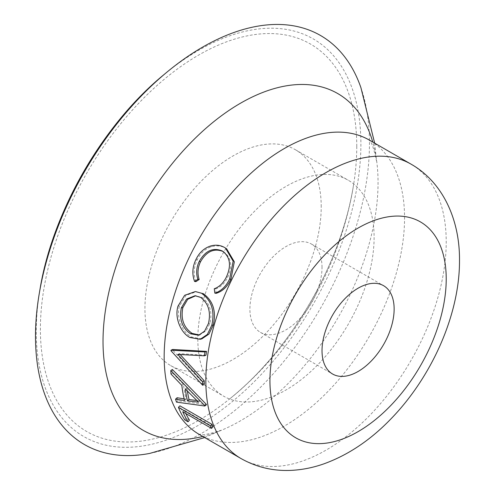 <?xml version="1.0" encoding="UTF-8"?>
<svg xmlns="http://www.w3.org/2000/svg" width="495" height="495" viewBox="0 0 495 495"><rect width="100%" height="100%" fill="white"/><g stroke="black" fill="none" stroke-linecap="round" stroke-linejoin="round"><path stroke-width="0.37" stroke-dasharray="2.48 1.86" d="M205.982 355.212L179.376 353.64L180.192 354.556M177.779 354.408L179.376 353.64M216.204 293.325L215.622 288.981C220.807 287.137 224.848 283.22 227.737 277.225C232.693 266.1 231.307 257.598 223.592 251.708L223.146 251.466M195.933 281.624C193.254 274.478 193.675 267.251 197.196 259.943C200.395 253.223 205.178 248.806 211.544 246.689C216.791 245.223 221.568 245.774 225.875 248.329L226.599 248.781M201.855 338.852L191.398 337.002C182.309 332.232 175.855 317.295 179.506 305.885L186.077 295.286L196.688 291.629M204.293 384.299L172.563 349.965A169.983 98.14 120 0 1 172.6 349.47M149.824 453.389A236.14 136.335 120 0 0 369.456 143.612A236.14 136.335 120 0 0 360.935 87.726M321.218 206.792A124.653 71.967 120 0 0 295.404 149.731A124.653 71.967 120 0 0 199.349 183.125A124.653 71.967 120 0 0 144.936 308.571A124.653 71.967 120 0 0 170.75 365.638A124.653 71.967 120 0 0 266.811 332.238A124.653 71.967 120 0 0 321.218 206.792M197.821 339.106A124.653 71.967 120 0 0 223.635 396.167A124.653 71.967 120 0 0 319.696 362.773A124.653 71.967 120 0 0 374.109 237.328A124.653 71.967 120 0 0 348.288 180.26A124.653 71.967 120 0 0 252.233 213.661A124.653 71.967 120 0 0 197.821 339.106M322.022 267.399A50.997 29.44 120 0 0 311.46 244.054A50.997 29.44 120 0 0 272.163 257.716A50.997 29.44 120 0 0 249.907 309.035A50.997 29.44 120 0 0 260.469 332.38A50.997 29.44 120 0 0 299.76 318.718A50.997 29.44 120 0 0 322.022 267.399M213.017 426.832L184.251 410.225A169.983 98.14 120 0 0 185.786 413.523M189.455 420.119L186.169 418.219A169.983 98.14 120 0 1 179.914 405.838M177.092 397.751A169.983 98.14 120 0 0 178.014 400.665L206.39 404.762M184.165 398.846L186.114 399.125A169.983 98.14 120 0 1 183.416 384.213L172.625 372.982A169.983 98.14 120 0 1 172.396 369.499M226.481 276.798L227.737 277.225M214.273 288.758L215.622 288.981M222.465 251.045L223.592 251.708M195.94 259.522L197.196 259.943M210.406 246.052L211.544 246.689M224.773 247.624L225.875 248.329M178.014 306.077L179.506 305.885M189.839 337.479L191.398 337.002M199.417 335.01L206.161 330.802L209.96 323.297C212.516 311.974 209.88 303.361 202.053 297.458L195.698 295.775M202.053 297.458L200.636 297.408M209.96 323.297L208.463 323.489M170.967 350.738L172.563 349.965M176.492 402.113L178.014 400.665M184.561 400.48L186.114 399.125M181.826 385.364L183.416 384.213M171.029 374.065L172.625 372.982M196.868 400.535L200.098 400.907L186.906 387.777L185.322 388.946M186.906 387.777A169.983 98.14 120 0 0 187.376 391.038M200.098 400.907L198.526 402.163M182.766 411.778L184.251 410.225M184.753 419.902L186.169 418.219M199.367 434.499A169.983 98.14 120 0 0 330.357 388.959A169.983 98.14 120 0 0 404.557 217.899A169.983 98.14 120 0 0 369.35 140.085M241.04 458.556A169.983 98.14 120 0 0 372.023 413.016A169.983 98.14 120 0 0 446.224 241.956A169.983 98.14 120 0 0 411.017 164.136M202.789 436.472A194.479 112.285 120 0 0 232.099 425.354A194.479 112.285 120 0 0 378.05 182.593A194.479 112.285 120 0 0 377.79 173.003A194.479 112.285 120 0 0 372.766 142.053M40.052 288.95A229.556 132.536 120 0 0 36.246 331.477A229.556 132.536 120 0 0 198.569 425.193A229.556 132.536 120 0 0 360.892 144.045A229.556 132.536 120 0 0 163.641 74.887M356.765 146.44A223.709 129.158 120 0 0 198.582 55.106A223.709 129.158 120 0 0 40.392 329.095A223.709 129.158 120 0 0 229.94 398.698A223.709 129.158 120 0 0 353.628 184.456A223.709 129.158 120 0 0 356.765 146.44M374.678 143.16L376.522 160.974C373.948 149.026 371.671 142.282 369.709 140.741L368.924 139.788M204.695 437.574L221.048 430.266C209.416 434.004 202.436 435.408 200.116 434.48L198.903 434.276M229.94 398.698C294.921 345.943 340.436 267.114 353.628 184.456C342.125 261.527 290.924 350.2 229.94 398.698M170.75 365.638L223.635 396.167M260.469 332.38L332.584 374.016M311.46 244.054L383.575 285.689M295.404 149.731L348.288 180.26M196.379 295.769L195.024 295.738M200.246 334.837L198.631 335.245"/><path stroke-width="0.74" d="M177.779 354.408L202.628 381.713L204.231 380.779A169.983 98.14 120 0 0 204.293 384.299L202.69 385.283L170.967 350.738A172.248 99.446 120 0 1 171.004 350.237L204.973 351.933A172.248 99.446 120 0 0 204.404 355.806L177.779 354.408M204.404 355.806L205.982 355.212A169.983 98.14 120 0 1 206.545 351.388L172.6 349.47L171.004 350.237M223.592 251.708C214.286 247.809 206.588 251.175 200.494 261.818C197.703 267.696 197.27 273.587 199.182 279.489L195.933 281.624L194.566 281.445C191.918 274.242 192.369 266.935 195.94 259.522C199.176 252.716 203.996 248.23 210.406 246.052C215.672 244.542 220.461 245.062 224.773 247.624L225.472 248.063L233.17 261.205L229.655 278.926L230.917 279.347C227.409 286.698 222.503 291.357 216.204 293.325L214.836 293.145L214.273 288.758C219.483 286.865 223.554 282.88 226.481 276.798C231.505 265.53 230.169 256.948 222.465 251.045C213.147 247.16 205.406 250.612 199.238 261.397L200.494 261.818M225.472 248.063L226.599 248.781L234.321 261.836L230.917 279.347M195.364 291.555L203.42 293.739C213.06 300.805 216.352 311.231 213.296 325.011L208.915 334.094L201.855 338.852L200.209 339.304L189.839 337.479C180.786 332.782 174.302 317.604 178.014 306.077L184.647 295.298L195.364 291.555L203.42 293.739M180.192 354.556L204.231 380.779M374.678 143.16L360.935 87.726A236.14 136.335 120 0 0 166.543 72.468A236.14 136.335 120 0 0 39.414 292.675A236.14 136.335 120 0 0 35.498 336.421A236.14 136.335 120 0 0 149.824 453.389L204.695 437.574M322.022 350.67A50.997 29.44 120 0 0 332.584 374.016A50.997 29.44 120 0 0 371.881 360.354A50.997 29.44 120 0 0 394.138 309.035A50.997 29.44 120 0 0 383.575 285.689A50.997 29.44 120 0 0 344.279 299.351A50.997 29.44 120 0 0 322.022 350.67M185.786 413.523A169.983 98.14 120 0 0 189.455 420.119L188.038 421.802L184.753 419.902A172.248 99.446 120 0 1 178.417 407.354L179.914 405.838L211.965 424.345A169.983 98.14 120 0 0 213.017 426.832L211.532 428.385L182.766 411.778A172.248 99.446 120 0 0 188.038 421.802M175.552 399.162L184.561 400.48A172.248 99.446 120 0 1 181.826 385.364L171.029 374.065A172.248 99.446 120 0 1 170.794 370.532L204.738 405.591A172.248 99.446 120 0 0 204.819 406.018L176.492 402.113A172.248 99.446 120 0 1 175.552 399.162L177.092 397.751L184.165 398.846M170.794 370.532L172.396 369.499L206.31 404.341A169.983 98.14 120 0 0 206.39 404.762L204.819 406.018M199.238 261.397C196.41 267.349 195.94 273.308 197.833 279.267L199.182 279.489M197.833 279.267L194.566 281.445M229.655 278.926C226.11 286.364 221.172 291.103 214.836 293.145M202.022 293.64C211.656 300.725 214.917 311.244 211.804 325.203L213.296 325.011M211.804 325.203L207.362 334.447L200.209 339.304M200.636 297.408L195.024 295.738L186.578 299.067L181.343 307.828C179.085 319.25 182.148 327.913 190.55 333.809L198.631 335.245L204.608 331.143L208.463 323.489C211.068 312.011 208.457 303.324 200.636 297.408M195.698 295.775L187.716 299.296L182.841 307.636L181.343 307.828M182.841 307.636C180.613 318.916 183.701 327.498 192.097 333.382L190.55 333.809M192.097 333.382L199.417 335.01M202.628 381.713A172.248 99.446 120 0 0 202.69 385.283M204.973 351.933L206.545 351.388M204.738 405.591L206.31 404.341M185.322 388.946A172.248 99.446 120 0 0 187.481 400.863L198.526 402.163L185.322 388.946M187.376 391.038A169.983 98.14 120 0 0 189.041 399.533L187.481 400.863M189.041 399.533L196.868 400.535M178.417 407.354L210.468 425.861L211.965 424.345M210.468 425.861A172.248 99.446 120 0 0 211.532 428.385M368.924 139.788L369.35 140.085A169.983 98.14 120 0 0 238.361 185.625A169.983 98.14 120 0 0 164.167 356.685A169.983 98.14 120 0 0 199.367 434.499L241.04 458.556C257.183 467.62 274.595 471.518 293.269 470.25C303.571 469.538 313.737 467.416 323.779 463.889C348.059 455.103 370.353 440.197 390.654 419.178C431.795 377.072 459.731 314.43 459.502 260.457C459.861 219.576 442.747 182.098 411.017 164.136A169.983 98.14 120 0 0 280.034 209.676A169.983 98.14 120 0 0 205.833 380.742A169.983 98.14 120 0 0 241.04 458.556M446.224 278.963A124.653 71.967 120 0 0 358.083 228.071A124.653 71.967 120 0 0 269.936 380.742A124.653 71.967 120 0 0 358.083 431.634A124.653 71.967 120 0 0 446.224 278.963M372.766 142.053A194.479 112.285 120 0 0 221.475 115.737A194.479 112.285 120 0 0 103.022 341.383A194.479 112.285 120 0 0 202.789 436.472M166.543 72.468L163.641 74.887A229.556 132.536 120 0 0 40.052 288.95L39.414 292.675M369.35 140.085L411.017 164.136M198.903 434.276L199.367 434.499M163.641 74.887C102.966 124.548 52.724 211.569 40.052 288.95"/></g></svg>
